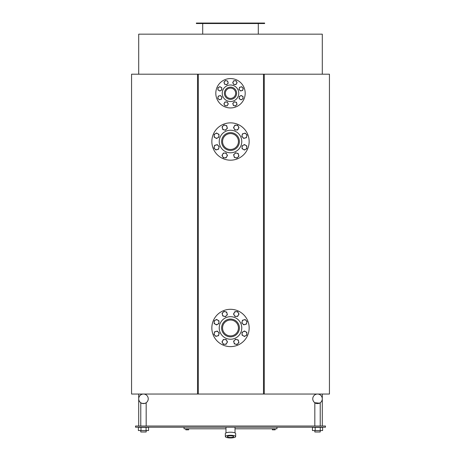 <?xml version="1.0" encoding="UTF-8"?>
<svg xmlns="http://www.w3.org/2000/svg" width="461" height="461" viewBox="0 0 461 461"><rect width="100%" height="100%" fill="white"/><g stroke="black" fill="none" stroke-linecap="round" stroke-linejoin="round"><path stroke-width="0.69" d="M230.5 346.62A18.659 18.659 0 0 0 246.658 318.632A18.659 18.659 0 0 0 214.342 318.632A18.659 18.659 0 0 0 230.5 346.62M230.5 339.238A11.277 11.277 0 0 0 240.267 322.325A11.277 11.277 0 0 0 220.733 322.325A11.277 11.277 0 0 0 230.5 339.238M230.5 336.853A8.892 8.892 0 0 0 238.204 323.513A8.892 8.892 0 0 0 222.796 323.513A8.892 8.892 0 0 0 230.5 336.853M230.5 335.902A7.941 7.941 0 0 0 237.375 323.991A7.941 7.941 0 0 0 223.625 323.991A7.941 7.941 0 0 0 230.5 335.902M215.373 324.25L214.181 323.564L214.181 322.187A2.38 2.38 0 0 0 217.753 324.25L216.561 324.942L215.373 324.25M214.181 320.816L215.373 320.124A2.38 2.38 0 0 0 214.181 322.187L214.181 320.816M216.561 319.438L217.753 320.124A2.38 2.38 0 0 0 215.373 320.124L216.561 319.438M218.946 322.187L218.946 323.564L217.753 324.25A2.38 2.38 0 0 0 217.753 320.124L218.946 320.816L218.946 322.187M217.177 336.034L215.852 336.392L214.878 335.418A2.38 2.38 0 0 0 218.86 334.352L218.508 335.683L217.177 336.034M213.904 334.45L214.261 333.119A2.38 2.38 0 0 0 214.878 335.418L213.904 334.45M214.619 331.787L215.944 331.436A2.38 2.38 0 0 0 214.261 333.119L214.619 331.787M218.249 332.053L219.217 333.021L218.86 334.352A2.38 2.38 0 0 0 215.944 331.436L217.275 331.079L218.249 332.053M226.789 343.093L226.103 344.281L224.726 344.281A2.38 2.38 0 0 0 226.789 340.708L227.475 341.901L226.789 343.093M223.349 344.281L222.663 343.093A2.38 2.38 0 0 0 224.726 344.281L223.349 344.281M221.977 341.901L222.663 340.708A2.38 2.38 0 0 0 222.663 343.093L221.977 341.901M224.726 339.521L226.103 339.521L226.789 340.708A2.38 2.38 0 0 0 222.663 340.708L223.349 339.521L224.726 339.521M238.573 341.284L238.931 342.609L237.957 343.583A2.38 2.38 0 0 0 236.891 339.601L238.216 339.953L238.573 341.284M236.983 344.557L235.657 344.2A2.38 2.38 0 0 0 237.957 343.583L236.983 344.557M234.326 343.843L233.975 342.517A2.38 2.38 0 0 0 235.657 344.2L234.326 343.843M234.591 340.218L235.559 339.244L236.891 339.601A2.38 2.38 0 0 0 233.975 342.517L233.618 341.186L234.591 340.218M245.627 331.672L246.819 332.358L246.819 333.735A2.38 2.38 0 0 0 243.247 331.672L244.439 330.986L245.627 331.672M246.819 335.112L245.627 335.798A2.38 2.38 0 0 0 246.819 333.735L246.819 335.112M244.439 336.484L243.247 335.798A2.38 2.38 0 0 0 245.627 335.798L244.439 336.484M242.054 333.735L242.054 332.358L243.247 331.672A2.38 2.38 0 0 0 243.247 335.798L242.054 335.112L242.054 333.735M243.823 319.888L245.148 319.531L246.122 320.504A2.38 2.38 0 0 0 242.14 321.571L242.492 320.245L243.823 319.888M247.096 321.478L246.739 322.804A2.38 2.38 0 0 0 246.122 320.504L247.096 321.478M246.381 324.135L245.056 324.486A2.38 2.38 0 0 0 246.739 322.804L246.381 324.135M242.751 323.87L241.783 322.902L242.14 321.571A2.38 2.38 0 0 0 245.056 324.486L243.725 324.844L242.751 323.87M234.211 312.835L234.897 311.642L236.274 311.642A2.38 2.38 0 0 0 234.211 315.215L233.525 314.022L234.211 312.835M237.651 311.642L238.337 312.835A2.38 2.38 0 0 0 236.274 311.642L237.651 311.642M239.023 314.022L238.337 315.215A2.38 2.38 0 0 0 238.337 312.835L239.023 314.022M236.274 316.407L234.897 316.407L234.211 315.215A2.38 2.38 0 0 0 238.337 315.215L237.651 316.407L236.274 316.407M222.427 314.638L222.069 313.313L223.043 312.339A2.38 2.38 0 0 0 224.109 316.327L222.784 315.969L222.427 314.638M224.017 311.365L225.343 311.722A2.38 2.38 0 0 0 223.043 312.339L224.017 311.365M226.674 312.08L227.025 313.405A2.38 2.38 0 0 0 225.343 311.722L226.674 312.08M226.409 315.71L225.441 316.678L224.109 316.327A2.38 2.38 0 0 0 227.025 313.405L227.382 314.736L226.409 315.71M249.159 141.521A18.659 18.659 0 0 0 221.171 125.363A18.659 18.659 0 0 0 221.171 157.679A18.659 18.659 0 0 0 249.159 141.521M241.777 141.521A11.277 11.277 0 0 0 224.864 131.754A11.277 11.277 0 0 0 224.864 151.283A11.277 11.277 0 0 0 241.777 141.521M239.392 141.521A8.892 8.892 0 0 0 226.051 133.817A8.892 8.892 0 0 0 226.051 149.22A8.892 8.892 0 0 0 239.392 141.521M238.441 141.521A7.941 7.941 0 0 0 226.53 134.647A7.941 7.941 0 0 0 226.53 148.396A7.941 7.941 0 0 0 238.441 141.521M226.789 156.648L226.103 157.841L224.726 157.841A2.38 2.38 0 0 0 226.789 154.268L227.475 155.461L226.789 156.648M223.349 157.841L222.663 156.648A2.38 2.38 0 0 0 224.726 157.841L223.349 157.841M221.977 155.461L222.663 154.268A2.38 2.38 0 0 0 222.663 156.648L221.977 155.461M224.726 153.075L226.103 153.075L226.789 154.268A2.38 2.38 0 0 0 222.663 154.268L223.349 153.075L224.726 153.075M238.573 154.844L238.931 156.17L237.957 157.143A2.38 2.38 0 0 0 236.891 153.156L238.216 153.513L238.573 154.844M236.983 158.117L235.657 157.76A2.38 2.38 0 0 0 237.957 157.143L236.983 158.117M234.326 157.403L233.975 156.077A2.38 2.38 0 0 0 235.657 157.76L234.326 157.403M234.591 153.772L235.559 152.804L236.891 153.156A2.38 2.38 0 0 0 233.975 156.077L233.618 154.746L234.591 153.772M245.627 145.232L246.819 145.918L246.819 147.295A2.38 2.38 0 0 0 243.247 145.232L244.439 144.547L245.627 145.232M246.819 148.673L245.627 149.358A2.38 2.38 0 0 0 246.819 147.295L246.819 148.673M244.439 150.044L243.247 149.358A2.38 2.38 0 0 0 245.627 149.358L244.439 150.044M242.054 147.295L242.054 145.918L243.247 145.232A2.38 2.38 0 0 0 243.247 149.358L242.054 148.673L242.054 147.295M243.823 133.448L245.148 133.091L246.122 134.065A2.38 2.38 0 0 0 242.14 135.131L242.492 133.805L243.823 133.448M247.096 135.033L246.739 136.364A2.38 2.38 0 0 0 246.122 134.065L247.096 135.033M246.381 137.695L245.056 138.046A2.38 2.38 0 0 0 246.739 136.364L246.381 137.695M242.751 137.43L241.783 136.462L242.14 135.131A2.38 2.38 0 0 0 245.056 138.046L243.725 138.404L242.751 137.43M234.211 126.389L234.897 125.202L236.274 125.202A2.38 2.38 0 0 0 234.211 128.775L233.525 127.582L234.211 126.389M237.651 125.202L238.337 126.389A2.38 2.38 0 0 0 236.274 125.202L237.651 125.202M239.023 127.582L238.337 128.775A2.38 2.38 0 0 0 238.337 126.389L239.023 127.582M236.274 129.967L234.897 129.967L234.211 128.775A2.38 2.38 0 0 0 238.337 128.775L237.651 129.967L236.274 129.967M222.427 128.198L222.069 126.873L223.043 125.899A2.38 2.38 0 0 0 224.109 129.881L222.784 129.529L222.427 128.198M224.017 124.925L225.343 125.283A2.38 2.38 0 0 0 223.043 125.899L224.017 124.925M226.674 125.64L227.025 126.965A2.38 2.38 0 0 0 225.343 125.283L226.674 125.64M226.409 129.264L225.441 130.238L224.109 129.881A2.38 2.38 0 0 0 227.025 126.965L227.382 128.296L226.409 129.264M215.373 137.81L214.181 137.124L214.181 135.747A2.38 2.38 0 0 0 217.753 137.81L216.561 138.496L215.373 137.81M214.181 134.37L215.373 133.684A2.38 2.38 0 0 0 214.181 135.747L214.181 134.37M216.561 132.999L217.753 133.684A2.38 2.38 0 0 0 215.373 133.684L216.561 132.999M218.946 135.747L218.946 137.124L217.753 137.81A2.38 2.38 0 0 0 217.753 133.684L218.946 134.37L218.946 135.747M217.177 149.595L215.852 149.952L214.878 148.978A2.38 2.38 0 0 0 218.86 147.912L218.508 149.237L217.177 149.595M213.904 148.004L214.261 146.679A2.38 2.38 0 0 0 214.878 148.978L213.904 148.004M214.619 145.348L215.944 144.996A2.38 2.38 0 0 0 214.261 146.679L214.619 145.348M218.249 145.613L219.217 146.581L218.86 147.912A2.38 2.38 0 0 0 215.944 144.996L217.275 144.639L218.249 145.613M245.189 93.26A14.689 14.689 0 0 0 223.153 80.537A14.689 14.689 0 0 0 223.153 105.978A14.689 14.689 0 0 0 245.189 93.26M238.758 93.26A8.258 8.258 0 0 0 226.368 86.109A8.258 8.258 0 0 0 226.368 100.412A8.258 8.258 0 0 0 238.758 93.26M236.614 93.26A6.114 6.114 0 0 0 227.44 87.965A6.114 6.114 0 0 0 227.44 98.556A6.114 6.114 0 0 0 236.614 93.26M235.663 93.26A5.163 5.163 0 0 0 227.918 88.789A5.163 5.163 0 0 0 227.918 97.726A5.163 5.163 0 0 0 235.663 93.26M227.746 104.849L227.192 105.8L226.092 105.8A1.907 1.907 0 0 0 227.746 102.941L228.293 103.898L227.746 104.849M224.991 105.8L224.444 104.849A1.907 1.907 0 0 0 226.092 105.8L224.991 105.8M223.896 103.898L224.444 102.941A1.907 1.907 0 0 0 224.444 104.849L223.896 103.898M226.092 101.99L227.192 101.99L227.746 102.941A1.907 1.907 0 0 0 224.444 102.941L224.991 101.99L226.092 101.99M236.747 103.402L237.029 104.468L236.251 105.246A1.907 1.907 0 0 0 235.398 102.054L236.464 102.342L236.747 103.402M235.473 106.024L234.413 105.736A1.907 1.907 0 0 0 236.251 105.246L235.473 106.024M233.352 105.454L233.064 104.388A1.907 1.907 0 0 0 234.413 105.736L233.352 105.454M233.56 102.549L234.338 101.772L235.398 102.054A1.907 1.907 0 0 0 233.064 104.388L232.782 103.327L233.56 102.549M242.088 96.015L243.045 96.562L243.045 97.663A1.907 1.907 0 0 0 240.187 96.015L241.138 95.467L242.088 96.015M243.045 98.763L242.088 99.317A1.907 1.907 0 0 0 243.045 97.663L243.045 98.763M241.138 99.864L240.187 99.317A1.907 1.907 0 0 0 242.088 99.317L241.138 99.864M239.23 97.663L239.23 96.562L240.187 96.015A1.907 1.907 0 0 0 240.187 99.317L239.23 98.763L239.23 97.663M240.642 87.014L241.708 86.726L242.486 87.504A1.907 1.907 0 0 0 239.294 88.362L239.582 87.296L240.642 87.014M243.264 88.281L242.976 89.348A1.907 1.907 0 0 0 242.486 87.504L243.264 88.281M242.693 90.408L241.633 90.696A1.907 1.907 0 0 0 242.976 89.348L242.693 90.408M239.789 90.2L239.011 89.422L239.294 88.362A1.907 1.907 0 0 0 241.633 90.696L240.567 90.978L239.789 90.2M233.254 81.672L233.808 80.715L234.908 80.715A1.907 1.907 0 0 0 233.254 83.574L232.707 82.623L233.254 81.672M236.009 80.715L236.556 81.672A1.907 1.907 0 0 0 234.908 80.715L236.009 80.715M237.104 82.623L236.556 83.574A1.907 1.907 0 0 0 236.556 81.672L237.104 82.623M234.908 84.53L233.808 84.53L233.254 83.574A1.907 1.907 0 0 0 236.556 83.574L236.009 84.53L234.908 84.53M224.253 83.113L223.971 82.052L224.749 81.274A1.907 1.907 0 0 0 225.602 84.461L224.536 84.179L224.253 83.113M225.527 80.496L226.587 80.779A1.907 1.907 0 0 0 224.749 81.274L225.527 80.496M227.648 81.067L227.936 82.127A1.907 1.907 0 0 0 226.587 80.779L227.648 81.067M227.44 83.971L226.662 84.749L225.602 84.461A1.907 1.907 0 0 0 227.936 82.127L228.218 83.193L227.44 83.971M218.912 90.506L217.955 89.953L217.955 88.852A1.907 1.907 0 0 0 220.813 90.506L219.862 91.053L218.912 90.506M217.955 87.751L218.912 87.204A1.907 1.907 0 0 0 217.955 88.852L217.955 87.751M219.862 86.651L220.813 87.204A1.907 1.907 0 0 0 218.912 87.204L219.862 86.651M221.77 88.852L221.77 89.953L220.813 90.506A1.907 1.907 0 0 0 220.813 87.204L221.77 87.751L221.77 88.852M220.358 99.507L219.292 99.789L218.514 99.011A1.907 1.907 0 0 0 221.706 98.158L221.418 99.219L220.358 99.507M217.736 98.233L218.024 97.173A1.907 1.907 0 0 0 218.514 99.011L217.736 98.233M218.307 96.107L219.367 95.825A1.907 1.907 0 0 0 218.024 97.173L218.307 96.107M221.211 96.32L221.989 97.098L221.706 98.158A1.907 1.907 0 0 0 219.367 95.825L220.433 95.542L221.211 96.32M317.525 394.04A4.766 4.766 0 0 0 312.765 398.805A4.766 4.766 0 0 0 317.525 403.571A4.766 4.766 0 0 0 322.291 398.805A4.766 4.766 0 0 0 317.525 394.04M322.602 430.551L312.449 430.551L312.449 427.376L322.602 427.376L322.602 430.551M320.251 430.551L320.251 427.376M315.174 430.551L315.174 427.376M314.828 426.027L314.828 402.73L319.438 403.173M320.015 402.868L320.228 402.73C320.407 403.657 314.644 403.657 314.828 402.73M320.228 430.551L320.228 431.98L314.828 431.98L314.828 430.551M143.475 394.04A4.766 4.766 0 0 0 138.709 398.805A4.766 4.766 0 0 0 143.475 403.571A4.766 4.766 0 0 0 148.235 398.805A4.766 4.766 0 0 0 143.475 394.04M148.557 430.551L138.392 430.551L138.392 427.376L148.557 427.376L148.557 430.551M146.074 430.551L146.074 427.376M140.991 430.551L140.991 427.376M140.772 426.027L140.772 402.73C140.593 403.657 146.356 403.657 146.172 402.73C146.356 403.657 140.593 403.657 140.772 402.73M146.172 430.551L146.172 431.98L140.772 431.98L140.772 430.551M138.709 74.204L138.709 34.166L322.291 34.166L322.291 74.204M131.564 74.204L131.564 394.04L197.521 394.04L197.521 74.204L131.564 74.204M138.709 426.027L138.709 394.04M325.466 426.027L135.534 426.027L135.534 427.214L325.466 427.214L325.466 426.027M329.436 394.04L329.436 74.204L264.274 74.204L264.274 394.04L329.436 394.04M264.274 394.04L263.479 394.04L263.479 74.204L198.316 74.204L198.316 394.04L197.521 394.04M198.316 394.04L263.479 394.04M263.479 74.204L264.274 74.204M197.521 74.204L198.316 74.204M196.357 23.05L264.643 23.05L264.643 23.528L196.357 23.528L196.357 23.05M258.293 23.528L258.293 34.166M276.952 427.214L276.952 428.805L235.024 428.805M225.976 428.805L184.048 428.805L184.048 427.214M235.024 432.902L235.024 427.214M225.337 436.613A5.163 1.337 180 0 0 230.5 437.95A5.163 1.337 180 0 0 235.663 436.613A5.163 1.337 180 0 0 230.5 435.276A5.163 1.337 180 0 0 225.337 436.613L225.337 433.547A5.163 1.337 180 0 1 230.5 432.211A5.163 1.337 180 0 1 235.663 433.547L235.663 436.613M233.675 436.613A3.175 0.824 0 0 1 230.5 437.437A3.175 0.824 0 0 1 227.325 436.613A3.175 0.824 0 0 1 230.5 435.795A3.175 0.824 0 0 1 233.675 436.613M188.641 428.805L188.641 429.819L185.806 429.819L185.806 428.805M186.071 428.805L186.071 429.819M187.489 428.805L187.489 429.819M275.194 428.805L275.194 429.819L272.359 429.819L272.359 428.805M272.624 428.805L272.624 429.819M274.041 428.805L274.041 429.819M320.228 402.73L320.228 426.027M146.172 402.73L146.172 426.027M322.291 394.04L322.291 426.027M202.707 34.166L202.707 23.528M225.976 427.214L225.976 432.902"/></g></svg>
